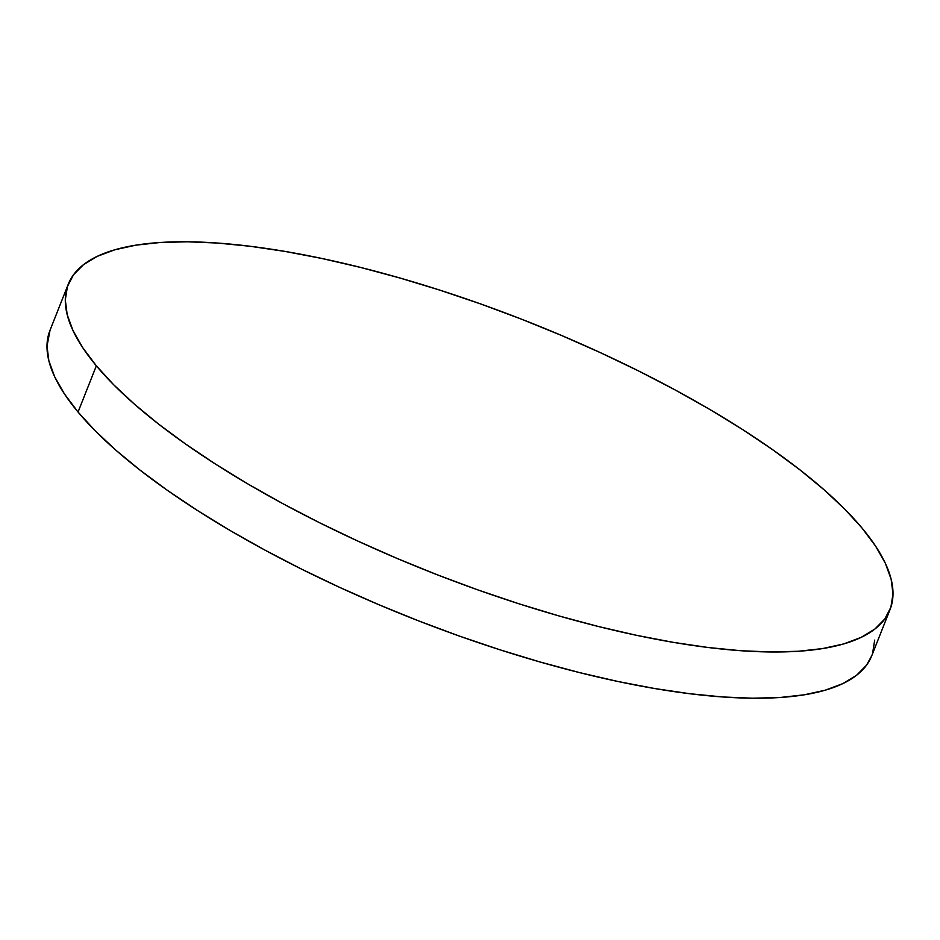 <?xml version="1.0" encoding="UTF-8"?>
<svg xmlns="http://www.w3.org/2000/svg" width="940" height="940" viewBox="0 0 940 940"><rect width="100%" height="100%" fill="white"/><g stroke="black" fill="none" stroke-linecap="round" stroke-linejoin="round"><path stroke-width="1.41" d="M68.267 284.209L49.961 330.434A441.918 134.361 21.6 0 0 78.044 412.049L96.35 365.825L78.044 412.049A441.918 134.361 21.6 0 0 516.553 655.016A441.918 134.361 21.6 0 0 871.732 655.791L890.039 609.567A441.918 134.361 -158.4 0 1 534.86 608.779A441.918 134.361 -158.4 0 1 96.35 365.825A441.918 134.361 -158.4 0 1 68.267 284.209A441.918 134.361 -158.4 0 1 423.447 284.985A441.918 134.361 -158.4 0 1 861.957 527.951A441.918 134.361 -158.4 0 1 890.039 609.567M871.768 655.709L866.516 665.191L856.528 675.308L842.745 683.662L825.273 690.183L804.288 694.813L780 697.492L752.646 698.209L722.472 696.951L689.784 693.72L654.886 688.562L618.12 681.524L579.851 672.676L540.429 662.089L500.233 649.881L459.66 636.168L419.111 621.07L378.949 604.737L339.575 587.336L301.376 569.029L264.716 549.982L229.936 530.395L197.388 510.444L167.379 490.328L140.189 470.235L116.09 450.366L95.304 430.908L78.044 412.049L64.472 393.978L54.72 376.858L48.88 360.854L47 346.12L50.008 330.339M874.693 640.105L872.59 653.429M861.957 527.951L875.528 546.023L885.28 563.142L891.12 579.146L893 593.88L890.897 607.193L884.822 618.966L874.834 629.072L861.04 637.426L843.58 643.959L822.594 648.577L798.307 651.267L770.953 651.972L740.779 650.715L708.09 647.495L673.193 642.337L636.427 635.299L598.157 626.439L558.724 615.865L518.539 603.656L477.966 589.932L437.406 574.834L397.256 558.513L357.882 541.099L319.682 522.793L283.022 503.746L248.242 484.159L215.695 464.207L185.685 444.091L158.496 424.011L134.397 404.141L113.611 384.683L96.35 365.825L82.779 347.741L73.026 330.622L67.186 314.618L65.306 299.895L67.41 286.571L73.484 274.809L83.472 264.692L97.255 256.338L114.727 249.817L135.713 245.187L160 242.508L187.354 241.792L217.528 243.049L250.216 246.28L285.114 251.438L321.88 258.476L360.149 267.324L399.571 277.911L439.767 290.119L480.34 303.832L520.889 318.93L561.051 335.263L600.425 352.664L638.624 370.971L675.284 390.018L710.064 409.605L742.612 429.556L772.621 449.673L799.811 469.765L823.91 489.634L844.696 509.092L861.957 527.951"/></g></svg>
